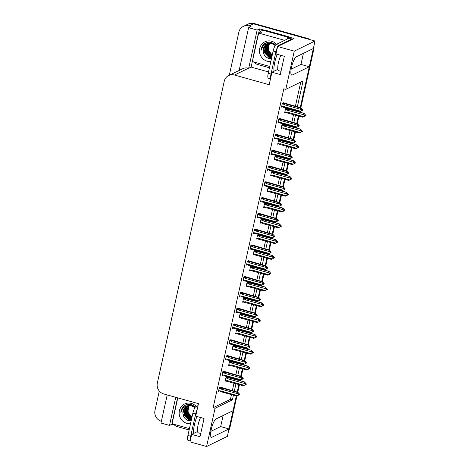 <?xml version="1.0" encoding="UTF-8"?>
<svg xmlns="http://www.w3.org/2000/svg" width="470" height="470" viewBox="0 0 470 470"><rect width="100%" height="100%" fill="white"/><g stroke="black" fill="none" stroke-linecap="round" stroke-linejoin="round"><path stroke-width="0.7" d="M229.29 75.241L238.842 32.166A8.959 8.478 64 0 1 243.284 26.443L247.608 24.34A8.959 8.478 64 0 1 253.424 23.835L315.018 41.025L313.361 48.498L296.317 56.794A9.553 2.356 105.6 0 0 291.758 66.276A9.553 2.356 105.6 0 0 291.723 75.124A9.553 2.356 105.6 0 0 292.269 75.047L309.313 66.746L300.236 107.677L313.12 49.579A8.959 8.478 64 0 0 313.284 48.533M223.115 415.515L220.659 426.584L229.019 428.922L227.363 436.389L206.6 446.5L215.072 408.289L232.374 399.864L233.414 395.182M291.159 69.184L300.953 64.413L303.409 53.339M300.953 64.413L309.313 66.746M299.367 111.613L299.272 112.03L299.367 111.613M298.403 115.967L296.735 123.475L298.403 115.967M295.865 127.411L295.771 127.828L295.865 127.411M294.896 131.764L293.233 139.273L294.896 131.764M292.363 143.209L292.269 143.626L292.363 143.209M291.394 147.568L289.732 155.071L291.394 147.568M288.856 159.007L288.768 159.43L288.856 159.007M287.893 163.366L286.23 170.868L287.893 163.366M285.355 174.811L285.261 175.228L285.355 174.811M284.391 179.164L282.728 186.672L284.391 179.164M281.853 190.608L281.759 191.026L281.853 190.608M280.89 194.962L279.221 202.47L280.89 194.962M278.352 206.406L278.258 206.824L278.352 206.406M277.388 210.76L275.72 218.268L277.388 210.76M274.85 222.204L274.756 222.621L274.85 222.204M273.881 226.558L272.218 234.066L273.881 226.558M271.343 238.002L271.255 238.419L271.343 238.002M270.379 242.356L268.717 249.864L270.379 242.356M267.841 253.8L267.753 254.217L267.841 253.8M266.878 258.159L265.215 265.662L266.878 258.159M264.34 269.598L264.246 270.021L264.34 269.598M263.376 273.957L261.714 281.459L263.376 273.957M260.838 285.402L260.744 285.819L260.838 285.402M259.875 289.755L258.206 297.263L259.875 289.755M257.337 301.2L257.243 301.617L257.337 301.2M256.367 305.553L254.705 313.061L256.367 305.553M253.835 316.997L253.741 317.414L253.835 316.997M252.866 321.351L251.203 328.859L252.866 321.351M250.328 332.795L250.24 333.212L250.328 332.795M249.364 337.149L247.702 344.657L249.364 337.149M246.826 348.593L246.738 349.01L246.826 348.593M245.863 352.947L244.2 360.455L245.863 352.947M243.325 364.391L243.231 364.808L243.325 364.391M242.361 368.75L240.699 376.253L242.361 368.75M239.823 380.189L239.729 380.612L239.823 380.189M238.86 384.548L237.191 392.051L238.86 384.548M236.962 395.887L229.953 427.5L229.26 427.835L236.322 395.993L233.067 410.668L216.024 418.964A9.553 2.356 105.6 0 0 211.465 428.452A9.553 2.356 105.6 0 0 211.435 437.294A9.553 2.356 105.6 0 0 211.976 437.218L229.019 428.922M174.376 424.915L171.926 424.234L172.672 420.885M268.511 71.939L251.109 67.081L252.96 58.715M258.559 33.464L259.581 28.87L264.122 30.133M288.521 36.942L294.079 38.493L277.641 46.501L275.984 53.968L284.344 56.3L280.302 74.554L271.942 72.221L269.169 84.712L234.501 75.035A8.959 8.478 -116 0 0 228.684 75.541A8.959 8.478 -116 0 0 224.243 81.257L157.333 383.091A8.959 8.478 -116 0 0 163.795 393.978L198.463 403.654L195.696 416.144L204.056 418.476L200.008 436.724L191.648 434.392L189.992 441.865L206.6 446.5M167.208 394.929L160.975 423.035L169.505 425.415L175.733 397.309M169.505 425.415L171.926 424.234M251.109 67.081L248.683 68.262L257.155 30.045L259.581 28.87M248.683 68.262L248.518 68.215A8.959 8.478 -116 0 0 242.702 68.714L228.684 75.541M257.155 30.045L248.63 27.665L239.142 70.447M243.284 26.443A8.959 8.478 64 0 1 249.1 25.944L251.05 26.49L248.63 27.665M161.363 421.285A8.959 8.478 64 0 1 154.983 410.422L159.283 391.022M297.334 106.866L303.085 80.922L285.784 89.347L294.249 51.136L277.641 46.501M294.249 51.136L315.018 41.025M234.289 391.24L235.952 383.737M236.821 379.795L236.915 379.378M237.791 375.442L239.453 367.934M240.329 363.997L240.417 363.58M241.292 359.644L242.955 352.136M243.83 348.2L243.924 347.782M244.794 343.846L246.456 336.338M247.332 332.402L247.426 331.985M248.295 328.048L249.964 320.54M250.833 316.604L250.927 316.187M251.797 312.25L253.465 304.742M254.335 300.806L254.429 300.389M255.304 296.453L256.967 288.944M257.836 285.008L257.93 284.591M258.805 280.649L260.468 273.146M261.344 269.21L261.432 268.787M262.307 264.851L263.97 257.349M264.845 253.406L264.939 252.989M265.808 249.053L267.471 241.545M268.346 237.609L268.441 237.191M269.31 233.255L270.978 225.747M271.848 221.811L271.942 221.393M272.812 217.457L274.48 209.949M275.35 206.013L275.443 205.596M276.319 201.659L277.982 194.151M278.851 190.215L278.945 189.798M279.82 185.862L281.483 178.353M282.358 174.417L282.447 174M283.322 170.058L284.985 162.555M285.86 158.619L285.954 158.196M286.823 154.26L288.486 146.758M289.361 142.815L289.455 142.398M290.325 138.462L291.993 130.954M292.863 127.017L292.957 126.6M293.826 122.664L295.495 115.156M296.364 111.22L296.458 110.802M197.482 431.554L191.648 434.392M277.77 69.384L271.942 72.221M285.784 89.347L283.827 88.801L213.121 407.743L215.072 408.289M213.121 407.743L230.423 399.318L231.463 394.636M232.339 390.699L234.001 383.191M234.871 379.255L234.965 378.838M235.84 374.901L237.503 367.393M238.378 363.457L238.466 363.04M239.342 359.098L241.004 351.595M241.88 347.659L241.968 347.236M242.843 343.3L244.506 335.797M245.381 331.855L245.475 331.438M246.345 327.502L248.007 319.994M248.883 316.057L248.977 315.64M249.846 311.704L251.515 304.196M252.384 300.26L252.478 299.842M253.354 295.906L255.016 288.398M255.886 284.462L255.98 284.045M256.855 280.108L258.518 272.6M259.393 268.664L259.481 268.247M260.357 264.31L262.019 256.802M262.894 252.866L262.983 252.449M263.858 248.507L265.521 241.004M266.396 237.068L266.49 236.645M267.36 232.709L269.022 225.206M269.897 221.264L269.992 220.847M270.861 216.911L272.529 209.403M273.399 205.466L273.493 205.049M274.368 201.113L276.031 193.605M276.901 189.668L276.995 189.251M277.87 185.315L279.533 177.807M280.408 173.871L280.496 173.454M281.371 169.517L283.034 162.009M283.909 158.073L283.998 157.656M284.873 153.719L286.536 146.211M287.411 142.275L287.505 141.858M288.374 137.916L290.037 130.413M290.912 126.477L291.006 126.054M291.876 122.118L293.544 114.615M294.414 110.673L294.508 110.256M295.383 106.32L300.759 82.05M230.423 399.318L232.374 399.864M252.038 244.964L250.88 245.322L249.993 249.312L250.469 249.082M248.536 260.762L247.379 261.12L246.492 265.115L246.967 264.88M245.035 276.566L243.871 276.918L242.99 280.913L243.466 280.678M241.533 292.363L240.37 292.716L239.488 296.711L239.964 296.476M234.524 323.959L233.367 324.318L232.48 328.307L232.961 328.078M238.026 308.161L236.868 308.514L235.981 312.509L236.463 312.274M224.02 371.353L222.856 371.711L221.975 375.706L222.451 375.471M227.521 355.555L226.364 355.913L225.477 359.903L225.953 359.673M231.023 339.757L229.865 340.115L228.978 344.105L229.454 343.876M255.539 229.166L254.382 229.525L253.495 233.514L253.976 233.285M259.041 213.368L257.883 213.727L256.996 217.716L257.478 217.487M262.548 197.57L261.385 197.923L260.503 201.918L260.979 201.683M266.049 181.772L264.886 182.125L264.005 186.12L264.481 185.885M269.551 165.975L268.394 166.327L267.506 170.322L267.982 170.087M273.052 150.171L271.895 150.529L271.008 154.524L271.484 154.289M276.554 134.373L275.397 134.731L274.509 138.721L274.991 138.491M280.055 118.575L278.898 118.934L278.011 122.923L278.493 122.694M283.563 102.777L282.399 103.136L281.518 107.125L281.994 106.896M220.518 387.157L219.355 387.509L218.474 391.504L218.95 391.269M237.673 329.264L236.528 329.822L235.646 333.812L236.122 333.582M234.172 345.062L233.026 345.62L232.139 349.615L232.621 349.38M230.67 360.86L229.525 361.418L228.637 365.413L229.119 365.178M241.18 313.466L240.029 314.025L239.148 318.014L239.624 317.785M244.682 297.669L243.536 298.227L242.649 302.216L243.125 301.987M248.184 281.865L247.038 282.429L246.151 286.418L246.627 286.183M251.685 266.067L250.539 266.625L249.652 270.62L250.134 270.385M255.187 250.269L254.041 250.827L253.154 254.822L253.636 254.587M258.688 234.471L257.542 235.029L256.661 239.024L257.137 238.789M262.195 218.673L261.044 219.232L260.163 223.226L260.639 222.992M265.697 202.876L264.551 203.434L263.664 207.423L264.14 207.194M269.198 187.078L268.053 187.636L267.166 191.625L267.642 191.396M272.7 171.28L271.554 171.838L270.667 175.827L271.149 175.592M276.201 155.476L275.056 156.034L274.169 160.029L274.65 159.794M279.703 139.678L278.557 140.236L277.676 144.231L278.152 143.996M283.21 123.88L282.059 124.438L281.178 128.433L281.653 128.198M286.712 108.082L285.566 108.641L284.679 112.636L285.155 112.4M227.169 376.658L226.023 377.216L225.136 381.211L225.612 380.976M210.866 431.354L220.659 426.584M229.26 427.835A8.959 8.478 64 0 1 228.955 428.899M307.345 38.352L254.117 23.5A8.959 8.478 64 0 0 248.301 23.999L247.608 24.34A8.959 8.478 64 0 1 253.424 23.835L306.652 38.693L307.345 38.352A8.959 8.478 64 0 1 310.047 39.639M313.925 45.943A8.959 8.478 64 0 1 313.813 49.244L300.818 107.842M300.007 111.513L299.854 112.195M298.979 116.131L297.316 123.639M296.505 127.311L296.353 127.993M295.477 131.929L293.815 139.437M292.998 143.109L292.851 143.791M291.976 147.727L290.313 155.235M289.497 158.907L289.35 159.589M288.474 163.525L286.812 171.033M285.995 174.705L285.842 175.386M284.973 179.329L283.31 186.831M282.493 190.503L282.341 191.19M281.471 195.126L279.803 202.629M278.992 206.307L278.839 206.988M277.964 210.924L276.301 218.433M275.49 222.104L275.338 222.786M274.462 226.722L272.8 234.23M271.983 237.902L271.836 238.584M270.961 242.52L269.298 250.028M268.482 253.7L268.335 254.382M267.459 258.318L265.797 265.826M264.98 269.498L264.827 270.18M263.958 274.116L262.295 281.624M261.479 285.296L261.326 285.977M260.456 289.914L258.788 297.422M257.977 301.094L257.824 301.775M256.949 305.717L255.286 313.22M254.476 316.897L254.323 317.579M253.447 321.515L251.785 329.024M250.968 332.695L250.821 333.377M249.946 337.313L248.283 344.821M247.467 348.493L247.32 349.175M246.445 353.111L244.782 360.619M243.965 364.291L243.812 364.973M242.943 368.909L241.28 376.417M240.464 380.089L240.311 380.771M239.442 384.707L237.773 392.215M229.953 427.5A8.959 8.478 64 0 1 228.679 430.473M226.91 376.787L244.471 381.934L246.403 384.043L245.175 383.626L245.663 384.613L246.233 384.178M244.471 381.934L228.479 377.774L227.762 377.686L227.545 378.362L227.956 378.844L244.617 383.491L245.317 384.777L243.266 385.776L226.951 381.335L226.987 380.876L225.312 380.406M226.951 381.335L227.55 380.671L244.212 385.318M246.403 384.043L246.057 384.207M245.317 384.777L245.663 384.613M227.674 381.423A2.033 0.499 -74.4 0 1 227.55 380.671M228.479 377.774A2.033 0.499 105.6 0 0 227.956 378.844M245.369 384.548L245.71 384.378M244.617 383.491L244.077 382.128M245.534 384.125L246.045 384.266M246.004 384.442L246.368 384.213M245.64 384.278L246.022 384.384M220.242 387.08L237.808 392.227L239.741 394.33L239.383 394.559L238.86 393.748L238.513 393.919L239.048 394.671L238.648 395.07L239.342 394.735M238.866 394.418L239.383 394.559M239.741 394.33L239.395 394.5M239.353 394.677L238.977 394.571M219.208 388.191L220.876 388.655L221.094 387.979L219.378 387.497M220.876 388.655L221.294 389.137A2.033 0.499 -74.4 0 1 221.817 388.067L221.094 387.979M221.294 389.137L237.949 393.784L237.409 392.421L221.817 388.067M237.808 392.227L237.409 392.421M237.949 393.784L238.701 394.835M238.648 395.07L236.604 396.069L221.006 391.716A2.033 0.499 -74.4 0 1 220.888 390.958L218.65 390.699M220.289 391.628L220.324 391.163L220.289 391.628L221.006 391.716M237.544 395.611L220.888 390.958M230.412 360.989L247.978 366.136L249.905 368.239L248.677 367.828L249.165 368.815L249.734 368.38M247.978 366.136L231.98 361.976L231.263 361.888L231.046 362.564L231.457 363.046L248.119 367.693L248.818 368.979L246.768 369.978L230.453 365.537L230.488 365.072L228.82 364.608M230.453 365.537L231.058 364.867L247.714 369.52M249.905 368.239L249.558 368.41M248.818 368.979L249.165 368.815M231.175 365.625A2.033 0.499 -74.4 0 1 231.058 364.867M231.98 361.976A2.033 0.499 105.6 0 0 231.457 363.046M248.871 368.744L249.218 368.58M248.119 367.693L247.578 366.33M249.035 368.327L249.547 368.468M249.511 368.645L249.87 368.415M249.141 368.48L249.523 368.586M233.913 345.191L251.479 350.338L253.412 352.441L252.184 352.03L252.666 353.011L253.236 352.582M251.479 350.338L235.488 346.179L234.765 346.09L234.548 346.766L234.965 347.248L251.62 351.895L252.32 353.181L250.269 354.18L233.954 349.739L233.989 349.275L232.321 348.811M233.954 349.739L234.559 349.069L251.215 353.722M253.412 352.441L253.066 352.612M252.32 353.181L252.666 353.011M234.677 349.827A2.033 0.499 -74.4 0 1 234.559 349.069M235.488 346.179A2.033 0.499 105.6 0 0 234.965 347.248M252.372 352.947L252.719 352.782M251.62 351.895L251.08 350.532M252.537 352.529L253.048 352.67M253.013 352.847L253.371 352.618M252.649 352.682L253.025 352.788M237.415 329.388L254.981 334.534L256.914 336.643L255.686 336.232L256.168 337.213L256.743 336.779M254.981 334.534L238.989 330.381L238.267 330.293L238.049 330.968L238.466 331.444L255.122 336.097L255.821 337.384L253.776 338.382L237.462 333.941L237.497 333.477L235.822 333.013M237.462 333.941L238.061 333.271L254.717 337.918M256.914 336.643L256.567 336.814M255.821 337.384L256.168 337.213M238.178 334.029A2.033 0.499 -74.4 0 1 238.061 333.271M238.989 330.381A2.033 0.499 105.6 0 0 238.466 331.444M255.874 337.149L256.221 336.984M255.122 336.097L254.581 334.728M256.038 336.731L256.555 336.873M256.514 337.049L256.873 336.82M256.15 336.878L256.526 336.984M223.743 371.277L241.31 376.429L243.243 378.532L242.884 378.761L242.361 377.951L242.015 378.121L242.549 378.873L242.15 379.272L242.843 378.938M242.373 378.62L242.884 378.761M243.243 378.532L242.896 378.703M242.855 378.879L242.479 378.773M222.709 372.393L224.378 372.857L224.601 372.181L222.88 371.7M224.378 372.857L224.795 373.339A2.033 0.499 -74.4 0 1 225.318 372.269L224.601 372.181M224.795 373.339L241.451 377.986L240.91 376.617L225.318 372.269M241.31 376.429L240.91 376.617M241.451 377.986L242.203 379.037M242.15 379.272L240.105 380.271L224.507 375.918A2.033 0.499 -74.4 0 1 224.39 375.16L222.151 374.901M223.791 375.83L223.826 375.365L223.791 375.83L224.507 375.918M241.051 379.807L224.39 375.16M227.251 355.479L244.811 360.625L246.744 362.734L246.386 362.963L245.863 362.153L245.516 362.317L246.051 363.069L245.657 363.474L246.345 363.14M245.875 362.822L246.386 362.963M246.744 362.734L246.398 362.905M246.362 363.075L245.98 362.969M226.211 356.589L227.885 357.059L228.103 356.383L226.381 355.902M227.885 357.059L228.297 357.535A2.033 0.499 -74.4 0 1 228.82 356.471L228.103 356.383M228.297 357.535L244.958 362.188L244.418 360.819L228.82 356.471M244.811 360.625L244.418 360.819M244.958 362.188L245.704 363.24M245.657 363.474L243.607 364.473L228.009 360.12A2.033 0.499 -74.4 0 1 227.891 359.362L225.653 359.103M227.292 360.032L227.327 359.568L227.292 360.032L228.009 360.12M244.553 364.009L227.891 359.362M230.752 339.681L248.313 344.827L250.246 346.936L249.887 347.166L249.364 346.355L249.018 346.519L249.552 347.271L249.159 347.677L249.852 347.336M249.376 347.024L249.887 347.166M250.246 346.936L249.899 347.107M249.864 347.277L249.482 347.171M229.713 340.791L231.387 341.261L231.604 340.58L229.889 340.104M231.387 341.261L231.798 341.737A2.033 0.499 -74.4 0 1 232.321 340.668L231.604 340.58M231.798 341.737L248.46 346.39L247.919 345.021L232.321 340.668M248.313 344.827L247.919 345.021M248.46 346.39L249.212 347.442M249.159 347.677L247.108 348.675L231.516 344.322A2.033 0.499 -74.4 0 1 231.393 343.564L229.154 343.3M230.793 344.234L230.829 343.77L230.793 344.234L231.516 344.322M248.054 348.211L231.393 343.564M234.254 323.883L251.82 329.029L253.747 331.139L253.389 331.368L252.866 330.557L252.519 330.721L253.06 331.473L252.66 331.879L253.354 331.538M252.878 331.221L253.389 331.368M253.747 331.139L253.406 331.309M253.365 331.479L252.983 331.373M233.214 324.993L234.888 325.463L235.106 324.782L233.39 324.306M234.888 325.463L235.305 325.939A2.033 0.499 -74.4 0 1 235.822 324.87L235.106 324.782M235.305 325.939L251.961 330.586L251.421 329.223L235.822 324.87M251.82 329.029L251.421 329.223M251.961 330.586L252.713 331.644M252.66 331.879L250.61 332.872L235.018 328.524A2.033 0.499 -74.4 0 1 234.9 327.766L232.662 327.502M234.295 328.436L234.33 327.972L234.295 328.436L235.018 328.524M251.556 332.413L234.9 327.766M291.729 39.639A5.969 1.475 -74.4 0 1 291.87 38.963L278.927 45.261A5.969 1.475 105.6 0 0 277.958 46.348M277.482 47.212A5.969 1.475 105.6 0 0 275.931 51.812L271.002 74.054A5.969 1.475 105.6 0 0 270.644 78.067M291.87 38.963L289.085 38.182L276.143 44.486A5.969 1.475 105.6 0 0 273.146 51.03L268.217 73.273A5.969 1.475 105.6 0 0 268.341 78.185L270.485 78.784M269.433 67.768L257.407 64.413A5.969 5.652 64 0 1 254.135 62.099M252.966 58.797A5.969 5.652 64 0 1 253.095 57.158L258.03 34.909A5.969 5.652 64 0 1 260.991 31.096A5.969 5.652 64 0 1 264.868 30.762L287.716 37.142L288.586 36.719L265.732 30.344A5.969 5.652 -116 0 0 261.855 30.679L260.991 31.096M288.322 38.558A5.969 5.652 64 0 1 288.586 36.719M287.452 38.975A5.969 5.652 64 0 1 287.716 37.142M197.194 409.382A5.969 1.475 105.6 0 0 195.643 413.982L190.708 436.225A5.969 1.475 105.6 0 0 190.35 440.243M198.035 405.592L195.849 406.656A5.969 1.475 105.6 0 0 192.853 413.206L187.924 435.449A5.969 1.475 105.6 0 0 188.047 440.355L190.191 440.954M189.146 429.944L177.114 426.584A5.969 5.652 64 0 1 173.841 424.275M172.672 420.973A5.969 5.652 64 0 1 172.807 419.328L177.572 397.82M270.82 61.529A10.452 9.893 64 0 1 267.224 61.212A10.452 9.893 64 0 1 259.687 48.51A10.452 9.893 64 0 1 271.654 41.248A10.452 9.893 64 0 1 276.554 44.286M267.119 44.062L265.174 45.508L263.182 51.095C263.505 54.679 265.286 57.099 268.534 58.356L271.449 58.697M275.59 44.973L271.783 42.6C268.905 41.801 266.308 42.306 263.999 44.127C262.254 45.731 261.308 47.758 261.156 50.208C262.319 45.79 265.133 43.528 269.598 43.434A7.467 7.068 -116 0 0 267.036 44.098A7.467 7.068 -116 0 0 263.182 51.095M267.553 43.875L266.043 45.085L264.316 52.282L269.416 57.604L271.631 57.875M275.338 45.308L272.142 43.551L269.099 43.41M267.442 43.916L265.826 45.191L264.099 52.387L269.198 57.71L271.607 57.969M275.214 45.496L271.93 43.657L269.598 43.434M268.006 43.716L266.907 44.662L265.18 51.864L270.279 57.181L271.725 57.44M267.894 43.751L266.69 44.768L264.968 51.97L270.062 57.287L271.701 57.557M274.145 43.739L272.794 43.24M268.476 43.593L267.771 44.239L266.049 51.442L271.149 56.758L271.842 56.923M268.358 43.622L267.553 44.345L265.832 51.547L270.932 56.864L271.813 57.064M268.84 43.516L266.696 51.124L271.936 56.482M268.963 43.499L266.913 51.019L271.971 56.329M269.463 43.44L267.777 50.601L272.124 55.648M269.334 43.451L267.559 50.701L272.083 55.824M272.289 54.914A7.467 7.068 64 0 1 268.352 46.424L268.429 50.284L272.248 55.084M269.727 66.452L253.735 61.987A1.492 1.416 64 0 1 252.66 60.178L258.347 34.51A1.492 1.416 64 0 1 260.057 33.47L284.661 40.338M268.352 46.424L269.657 43.428M266.425 42.729L264.105 45.214M268.863 54.749L271.848 56.888M264.563 43.692L263.553 44.603L261.156 50.208M190.526 423.699A10.452 9.893 64 0 1 186.937 423.382A10.452 9.893 64 0 1 179.393 410.68A10.452 9.893 64 0 1 191.361 403.424A10.452 9.893 64 0 1 196.26 406.456M186.825 406.233L184.886 407.678L182.895 413.265C183.212 416.849 184.998 419.269 188.241 420.527L191.155 420.867M195.297 407.143L191.49 404.776C188.617 403.971 186.02 404.482 183.705 406.297C181.961 407.907 181.015 409.928 180.862 412.378C182.025 407.96 184.839 405.704 189.304 405.604A7.467 7.068 -116 0 0 186.743 406.268A7.467 7.068 -116 0 0 182.895 413.265M187.266 406.045L185.75 407.255L184.023 414.458L189.122 419.775L191.337 420.045M195.05 407.478L191.854 405.728L188.811 405.581M187.154 406.092L185.533 407.361L183.811 414.564L188.911 419.88L191.319 420.139M194.921 407.666L191.637 405.833L189.304 405.604M187.718 405.886L186.613 406.838L184.892 414.035L189.992 419.352L191.437 419.616M187.601 405.927L186.396 406.938L184.675 414.14L189.774 419.457L191.408 419.728M193.851 405.91L192.5 405.41M188.188 405.763L187.477 406.415L185.756 413.612L190.855 418.935L191.549 419.099M188.065 405.792L187.266 406.521L185.538 413.718L190.638 419.034L191.519 419.234M188.546 405.692L186.402 413.295L191.648 418.658M188.67 405.669L186.619 413.195L191.684 418.5M189.169 405.616L187.483 412.772L191.831 417.818M189.046 405.622L187.272 412.877L191.789 418M191.995 417.084A7.467 7.068 64 0 1 188.065 408.595L188.135 412.454L191.954 417.26M189.434 428.622L173.448 424.163A1.492 1.416 64 0 1 172.367 422.348L177.789 397.884M188.065 408.595L189.363 405.598M188.57 416.919L191.554 419.064M184.275 405.863L183.265 406.779L180.862 412.378M240.916 313.59L258.482 318.736L260.415 320.846L259.187 320.428L259.669 321.415L260.245 320.981M258.482 318.736L242.491 314.577L241.774 314.495L241.551 315.17L241.968 315.646L258.623 320.299L259.322 321.586L257.278 322.585L240.963 318.143L240.998 317.679L239.324 317.215M240.963 318.143L241.562 317.473L258.224 322.12M260.415 320.846L260.069 321.016M259.322 321.586L259.669 321.415M241.68 318.231A2.033 0.499 -74.4 0 1 241.562 317.473M242.491 314.577A2.033 0.499 105.6 0 0 241.968 315.646M259.375 321.351L259.722 321.18M258.623 320.299L258.083 318.93M259.546 320.934L260.057 321.075M260.016 321.245L260.374 321.022M259.651 321.081L260.028 321.186M244.424 297.792L261.984 302.938L263.917 305.048L262.689 304.63L263.171 305.618L263.746 305.183M261.984 302.938L245.992 298.779L245.275 298.691L245.058 299.372L245.469 299.848L262.131 304.495L262.83 305.788L260.779 306.781L244.465 302.345L244.5 301.881L242.826 301.411M244.465 302.345L245.064 301.675L261.725 306.322M263.917 305.048L263.57 305.218M262.83 305.788L263.171 305.618M245.181 302.433A2.033 0.499 -74.4 0 1 245.064 301.675M245.992 298.779A2.033 0.499 105.6 0 0 245.469 299.848M262.877 305.553L263.224 305.382M262.131 304.495L261.59 303.132M263.047 305.13L263.558 305.277M263.517 305.447L263.876 305.218M263.153 305.283L263.535 305.388M247.925 281.994L265.485 287.141L267.418 289.25L266.19 288.833L266.678 289.82L267.248 289.385M265.485 287.141L249.494 282.981L248.777 282.893L248.56 283.575L248.971 284.05L265.632 288.697L266.331 289.99L264.281 290.983L247.966 286.547L248.001 286.083L246.327 285.613M247.966 286.547L248.565 285.877L265.227 290.525M267.418 289.25L267.072 289.414M266.331 289.99L266.678 289.82M248.689 286.635A2.033 0.499 -74.4 0 1 248.565 285.877M249.494 282.981A2.033 0.499 105.6 0 0 248.971 284.05M266.384 289.755L266.725 289.585M265.632 288.697L265.092 287.334M266.549 289.332L267.06 289.479M267.019 289.649L267.383 289.42M266.654 289.485L267.036 289.591M237.755 308.085L255.322 313.231L257.255 315.341L256.89 315.57L256.373 314.753L256.027 314.923L256.561 315.676L256.162 316.081L256.855 315.74M256.379 315.423L256.89 315.57M257.255 315.341L256.908 315.505M256.867 315.681L256.491 315.576M236.716 309.195L238.39 309.66L238.607 308.984L236.892 308.508M238.39 309.66L238.807 310.141A2.033 0.499 -74.4 0 1 239.33 309.072L238.607 308.984M238.807 310.141L255.463 314.788L254.922 313.425L239.33 309.072M255.322 313.231L254.922 313.425M255.463 314.788L256.215 315.846M256.162 316.081L254.111 317.074L238.519 312.72A2.033 0.499 -74.4 0 1 238.402 311.968L236.163 311.704M237.797 312.632L237.832 312.174L237.797 312.632L238.519 312.72M255.057 316.615L238.402 311.968M241.257 292.287L258.823 297.434L260.756 299.543L260.398 299.766L259.875 298.955L259.528 299.126L260.063 299.878L259.663 300.277L260.357 299.942M259.881 299.625L260.398 299.766M260.756 299.543L260.409 299.707M260.368 299.884L259.992 299.778M240.223 293.397L241.891 293.862L242.109 293.186L240.393 292.704M241.891 293.862L242.309 294.343A2.033 0.499 -74.4 0 1 242.831 293.274L242.109 293.186M242.309 294.343L258.964 298.99L258.424 297.627L242.831 293.274M258.823 297.434L258.424 297.627M258.964 298.99L259.716 300.048M259.663 300.277L257.619 301.276L242.021 296.923A2.033 0.499 -74.4 0 1 241.903 296.171L239.665 295.906M241.304 296.834L241.339 296.37L241.304 296.834L242.021 296.923M258.559 300.818L241.903 296.171M244.758 276.489L262.325 281.636L264.257 283.739L263.899 283.968L263.376 283.157L263.03 283.328L263.564 284.08L263.165 284.479L263.858 284.144M263.388 283.827L263.899 283.968M264.257 283.739L263.911 283.909M263.87 284.086L263.494 283.98M243.724 277.6L245.393 278.064L245.616 277.388L243.895 276.906M245.393 278.064L245.81 278.546A2.033 0.499 -74.4 0 1 246.333 277.476L245.616 277.388M245.81 278.546L262.466 283.193L261.925 281.83L246.333 277.476M262.325 281.636L261.925 281.83M262.466 283.193L263.218 284.244M263.165 284.479L261.12 285.478L245.522 281.125A2.033 0.499 -74.4 0 1 245.405 280.367L243.166 280.108M244.805 281.037L244.841 280.572L244.805 281.037L245.522 281.125M262.066 285.02L245.405 280.367M251.427 266.196L268.993 271.343L270.92 273.452L269.692 273.035L270.18 274.022L270.749 273.587M268.993 271.343L252.995 267.183L252.278 267.095L252.061 267.771L252.478 268.252L269.134 272.9L269.833 274.186L267.783 275.185L251.468 270.743L251.503 270.285L249.834 269.815M251.468 270.743L252.073 270.08L268.728 274.727M270.92 273.452L270.573 273.616M269.833 274.186L270.18 274.022M252.19 270.832A2.033 0.499 -74.4 0 1 252.073 270.08M252.995 267.183A2.033 0.499 105.6 0 0 252.478 268.252M269.886 273.957L270.232 273.787M269.134 272.9L268.593 271.537M270.05 273.534L270.561 273.675M270.526 273.851L270.885 273.622M270.156 273.687L270.538 273.793M254.928 250.398L272.494 255.545L274.427 257.648L273.199 257.237L273.681 258.224L274.251 257.789M272.494 255.545L256.502 251.385L255.78 251.297L255.562 251.973L255.98 252.455L272.635 257.102L273.334 258.388L271.284 259.387L254.969 254.946L255.004 254.482L253.336 254.017M254.969 254.946L255.574 254.276L272.23 258.929M274.427 257.648L274.08 257.818M273.334 258.388L273.681 258.224M255.692 255.034A2.033 0.499 -74.4 0 1 255.574 254.276M256.502 251.385A2.033 0.499 105.6 0 0 255.98 252.455M273.387 258.153L273.734 257.989M272.635 257.102L272.095 255.739M273.552 257.736L274.063 257.877M274.028 258.054L274.386 257.824M273.663 257.889L274.039 257.995M258.43 234.601L275.996 239.747L277.929 241.85L276.701 241.439L277.183 242.42L277.758 241.991M275.996 239.747L260.004 235.588L259.281 235.499L259.064 236.175L259.481 236.657L276.137 241.304L276.836 242.591L274.791 243.589L258.476 239.148L258.512 238.684L256.837 238.22M258.476 239.148L259.076 238.478L275.731 243.131M277.929 241.85L277.582 242.021M276.836 242.591L277.183 242.42M259.193 239.236A2.033 0.499 -74.4 0 1 259.076 238.478M260.004 235.588A2.033 0.499 105.6 0 0 259.481 236.657M276.889 242.356L277.235 242.191M276.137 241.304L275.596 239.941M277.053 241.938L277.57 242.079M277.529 242.256L277.887 242.026M277.165 242.091L277.541 242.197M261.931 218.797L279.497 223.943L281.43 226.052L280.202 225.641L280.684 226.622L281.26 226.188M279.497 223.943L263.505 219.79L262.789 219.702L262.566 220.377L262.983 220.859L279.638 225.506L280.337 226.793L278.293 227.791L261.978 223.35L262.013 222.886L260.339 222.422M261.978 223.35L262.577 222.68L279.239 227.327M281.43 226.052L281.084 226.223M280.337 226.793L280.684 226.622M262.695 223.438A2.033 0.499 -74.4 0 1 262.577 222.68M263.505 219.79A2.033 0.499 105.6 0 0 262.983 220.859M280.39 226.558L280.737 226.393M279.638 225.506L279.098 224.137M280.561 226.141L281.072 226.282M281.031 226.458L281.389 226.229M280.666 226.287L281.042 226.393M265.438 202.999L282.999 208.145L284.932 210.255L283.704 209.837L284.186 210.824L284.761 210.39M282.999 208.145L267.007 203.986L266.29 203.904L266.073 204.579L266.484 205.055L283.146 209.708L283.845 210.995L281.794 211.993L265.48 207.552L265.515 207.088L263.84 206.624M265.48 207.552L266.079 206.882L282.74 211.529M284.932 210.255L284.585 210.425M283.845 210.995L284.186 210.824M266.196 207.64A2.033 0.499 -74.4 0 1 266.079 206.882M267.007 203.986A2.033 0.499 105.6 0 0 266.484 205.055M283.892 210.76L284.238 210.589M283.146 209.708L282.605 208.339M284.062 210.343L284.573 210.484M284.532 210.66L284.891 210.431M284.168 210.489L284.55 210.595M248.266 260.686L265.826 265.838L267.759 267.941L267.401 268.17L266.878 267.36L266.531 267.53L267.066 268.282L266.672 268.681L267.36 268.346M266.889 268.029L267.401 268.17M267.759 267.941L267.412 268.112M267.377 268.288L266.995 268.182M247.226 261.802L248.9 262.266L249.118 261.59L247.396 261.108M248.9 262.266L249.312 262.748A2.033 0.499 -74.4 0 1 249.834 261.678L249.118 261.59M249.312 262.748L265.973 267.395L265.433 266.026L249.834 261.678M265.826 265.838L265.433 266.026M265.973 267.395L266.719 268.446M266.672 268.681L264.622 269.68L249.024 265.327A2.033 0.499 -74.4 0 1 248.906 264.569L246.668 264.31M248.307 265.239L248.342 264.774L248.307 265.239L249.024 265.327M265.568 269.222L248.906 264.569M251.767 244.888L269.328 250.034L271.261 252.143L270.902 252.372L270.379 251.562L270.033 251.726L270.567 252.478L270.174 252.883L270.867 252.549M270.391 252.231L270.902 252.372M271.261 252.143L270.914 252.314M270.879 252.484L270.497 252.378M250.727 245.998L252.402 246.468L252.619 245.792L250.904 245.311M252.402 246.468L252.813 246.944A2.033 0.499 -74.4 0 1 253.336 245.881L252.619 245.792M252.813 246.944L269.475 251.597L268.934 250.228L253.336 245.881M269.328 250.034L268.934 250.228M269.475 251.597L270.226 252.649M270.174 252.883L268.123 253.882L252.531 249.529A2.033 0.499 -74.4 0 1 252.408 248.771L250.169 248.513M251.808 249.441L251.844 248.977L251.808 249.441L252.531 249.529M269.069 253.418L252.408 248.771M255.269 229.09L272.835 234.236L274.762 236.345L274.404 236.575L273.881 235.764L273.54 235.928L274.075 236.68L273.675 237.086L274.368 236.745M273.892 236.434L274.404 236.575M274.762 236.345L274.421 236.516M274.38 236.686L273.998 236.58M254.229 230.2L255.903 230.67L256.121 229.989L254.405 229.513M255.903 230.67L256.32 231.146A2.033 0.499 -74.4 0 1 256.837 230.077L256.121 229.989M256.32 231.146L272.976 235.799L272.436 234.43L256.837 230.077M272.835 234.236L272.436 234.43M272.976 235.799L273.728 236.851M273.675 237.086L271.625 238.084L256.033 233.731A2.033 0.499 -74.4 0 1 255.915 232.973L253.677 232.709M255.31 233.643L255.345 233.179L255.31 233.643L256.033 233.731M272.571 237.62L255.915 232.973M258.77 213.292L276.337 218.438L278.269 220.547L277.905 220.777L277.388 219.966L277.041 220.13L277.576 220.882L277.177 221.288L277.87 220.947M277.394 220.63L277.905 220.777M278.269 220.547L277.923 220.718M277.882 220.888L277.506 220.783M257.73 214.402L259.405 214.872L259.622 214.191L257.907 213.715M259.405 214.872L259.822 215.348A2.033 0.499 -74.4 0 1 260.345 214.279L259.622 214.191M259.822 215.348L276.478 219.995L275.937 218.632L260.345 214.279M276.337 218.438L275.937 218.632M276.478 219.995L277.23 221.053M277.177 221.288L275.126 222.281L259.534 217.933A2.033 0.499 -74.4 0 1 259.416 217.175L257.178 216.911M258.811 217.845L258.847 217.381L258.811 217.845L259.534 217.933M276.072 221.822L259.416 217.175M262.272 197.494L279.838 202.641L281.771 204.75L281.413 204.979L280.89 204.162L280.543 204.333L281.078 205.084L280.678 205.49L281.371 205.149M280.896 204.832L281.413 204.979M281.771 204.75L281.424 204.914M281.383 205.09L281.007 204.985M261.238 198.604L262.906 199.069L263.124 198.393L261.408 197.917M262.906 199.069L263.323 199.55A2.033 0.499 -74.4 0 1 263.846 198.481L263.124 198.393M263.323 199.55L279.979 204.197L279.438 202.834L263.846 198.481M279.838 202.641L279.438 202.834M279.979 204.197L280.731 205.255M280.678 205.49L278.634 206.483L263.036 202.129A2.033 0.499 -74.4 0 1 262.918 201.377L260.68 201.113M262.319 202.047L262.354 201.583L262.319 202.047L263.036 202.129M279.574 206.025L262.918 201.377M268.94 187.201L286.5 192.347L288.433 194.457L287.205 194.04L287.693 195.026L288.263 194.592M286.5 192.347L270.509 188.188L269.792 188.1L269.574 188.781L269.986 189.257L286.647 193.904L287.346 195.197L285.296 196.19L268.981 191.754L269.016 191.29L267.342 190.82M268.981 191.754L269.58 191.084L286.242 195.732M288.433 194.457L288.087 194.627M287.346 195.197L287.693 195.026M269.704 191.842A2.033 0.499 -74.4 0 1 269.58 191.084M270.509 188.188A2.033 0.499 105.6 0 0 269.986 189.257M287.399 194.962L287.74 194.792M286.647 193.904L286.107 192.541M287.564 194.539L288.075 194.686M288.039 194.856L288.398 194.633M287.669 194.692L288.051 194.797M272.441 171.403L290.008 176.55L291.935 178.659L290.707 178.242L291.194 179.229L291.764 178.794M290.008 176.55L274.01 172.39L273.293 172.302L273.076 172.983L273.493 173.459L290.149 178.107L290.848 179.399L288.797 180.392L272.483 175.956L272.518 175.492L270.849 175.022M272.483 175.956L273.088 175.287L289.743 179.934M291.935 178.659L291.588 178.823M290.848 179.399L291.194 179.229M273.205 176.044A2.033 0.499 -74.4 0 1 273.088 175.287M274.01 172.39A2.033 0.499 105.6 0 0 273.493 173.459M290.901 179.164L291.247 178.994M290.149 178.107L289.608 176.743M291.065 178.741L291.576 178.888M291.541 179.058L291.899 178.829M291.171 178.894L291.553 179M275.943 155.605L293.509 160.752L295.442 162.861L294.214 162.444L294.696 163.431L295.266 162.996M293.509 160.752L277.517 156.592L276.795 156.504L276.577 157.18L276.995 157.662L293.65 162.309L294.349 163.595L292.299 164.594L275.984 160.153L276.019 159.694L274.351 159.224M275.984 160.153L276.589 159.489L293.245 164.136M295.442 162.861L295.095 163.025M294.349 163.595L294.696 163.431M276.707 160.241A2.033 0.499 -74.4 0 1 276.589 159.489M277.517 156.592A2.033 0.499 105.6 0 0 276.995 157.662M294.402 163.366L294.749 163.196M293.65 162.309L293.11 160.946M294.567 162.943L295.078 163.084M295.043 163.26L295.401 163.031M294.678 163.096L295.054 163.202M279.444 139.807L297.011 144.954L298.943 147.057L297.716 146.646L298.197 147.633L298.773 147.198M297.011 144.954L281.019 140.794L280.296 140.706L280.079 141.382L280.496 141.864L297.152 146.511L297.851 147.797L295.806 148.796L279.491 144.355L279.527 143.891L277.852 143.426M279.491 144.355L280.091 143.685L296.746 148.338M298.943 147.057L298.597 147.227M297.851 147.797L298.197 147.633M280.208 144.443A2.033 0.499 -74.4 0 1 280.091 143.685M281.019 140.794A2.033 0.499 105.6 0 0 280.496 141.864M297.904 147.568L298.25 147.398M297.152 146.511L296.611 145.148M298.068 147.145L298.585 147.286M298.544 147.463L298.902 147.233M298.18 147.298L298.556 147.404M282.946 124.01L300.512 129.156L302.445 131.259L301.217 130.848L301.699 131.829L302.275 131.4M300.512 129.156L284.52 124.996L283.804 124.908L283.58 125.584L283.998 126.066L300.653 130.713L301.352 132L299.308 132.998L282.993 128.557L283.028 128.093L281.354 127.629M282.993 128.557L283.592 127.887L300.254 132.54M302.445 131.259L302.098 131.43M301.352 132L301.699 131.829M283.71 128.645A2.033 0.499 -74.4 0 1 283.592 127.887M284.52 124.996A2.033 0.499 105.6 0 0 283.998 126.066M301.405 131.764L301.752 131.6M300.653 130.713L300.113 129.35M301.576 131.347L302.087 131.488M302.046 131.665L302.404 131.435M301.681 131.5L302.057 131.606M286.453 108.206L304.014 113.352L305.947 115.461L304.719 115.05L305.2 116.031L305.776 115.597M304.014 113.352L288.022 109.199L287.305 109.111L287.088 109.786L287.499 110.268L304.161 114.915L304.86 116.202L302.809 117.2L286.494 112.759L286.53 112.295L284.855 111.831M286.494 112.759L287.094 112.089L303.755 116.736M305.947 115.461L305.6 115.632M304.86 116.202L305.2 116.031M287.211 112.847A2.033 0.499 -74.4 0 1 287.094 112.089M288.022 109.199A2.033 0.499 105.6 0 0 287.499 110.268M304.907 115.967L305.253 115.802M304.161 114.915L303.62 113.546M305.077 115.55L305.588 115.691M305.547 115.867L305.911 115.638M305.183 115.696L305.565 115.802M265.773 181.696L283.339 186.843L285.272 188.952L284.914 189.175L284.391 188.364L284.045 188.535L284.579 189.287L284.18 189.686L284.873 189.351M284.403 189.034L284.914 189.175M285.272 188.952L284.926 189.116M284.885 189.292L284.509 189.187M264.739 182.807L266.408 183.271L266.631 182.595L264.91 182.113M266.408 183.271L266.825 183.752A2.033 0.499 -74.4 0 1 267.348 182.683L266.631 182.595M266.825 183.752L283.481 188.4L282.94 187.037L267.348 182.683M283.339 186.843L282.94 187.037M283.481 188.4L284.233 189.457M284.18 189.686L282.135 190.685L266.537 186.332A2.033 0.499 -74.4 0 1 266.42 185.579L264.181 185.315M265.82 186.243L265.856 185.785L265.82 186.243L266.537 186.332M283.081 190.227L266.42 185.579M269.281 165.898L286.841 171.045L288.774 173.148L288.416 173.377L287.893 172.566L287.546 172.737L288.081 173.489L287.687 173.888L288.374 173.553M287.904 173.236L288.416 173.377M288.774 173.148L288.427 173.318M288.392 173.495L288.01 173.389M268.241 167.009L269.915 167.473L270.132 166.797L268.411 166.315M269.915 167.473L270.326 167.954A2.033 0.499 -74.4 0 1 270.849 166.885L270.132 166.797M270.326 167.954L286.988 172.602L286.447 171.239L270.849 166.885M286.841 171.045L286.447 171.239M286.988 172.602L287.734 173.653M287.687 173.888L285.637 174.887L270.038 170.534A2.033 0.499 -74.4 0 1 269.921 169.776L267.683 169.517M269.322 170.446L269.357 169.981L269.322 170.446L270.038 170.534M286.583 174.429L269.921 169.776M272.782 150.095L290.348 155.247L292.275 157.35L291.917 157.579L291.394 156.768L291.048 156.939L291.582 157.691L291.188 158.09L291.882 157.755M291.406 157.438L291.917 157.579M292.275 157.35L291.929 157.52M291.894 157.697L291.512 157.591M271.742 151.211L273.417 151.675L273.634 150.999L271.918 150.518M273.417 151.675L273.828 152.157A2.033 0.499 -74.4 0 1 274.351 151.087L273.634 150.999M273.828 152.157L290.489 156.804L289.949 155.435L274.351 151.087M290.348 155.247L289.949 155.435M290.489 156.804L291.241 157.855M291.188 158.09L289.138 159.089L273.546 154.736A2.033 0.499 -74.4 0 1 273.423 153.978L271.184 153.719M272.823 154.648L272.858 154.184L272.823 154.648L273.546 154.736M290.084 158.631L273.423 153.978M276.284 134.297L293.85 139.443L295.777 141.552L295.418 141.781L294.896 140.971L294.555 141.141L295.089 141.887L294.69 142.292L295.383 141.958M294.907 141.64L295.418 141.781M295.777 141.552L295.436 141.723M295.395 141.893L295.013 141.787M275.244 135.407L276.918 135.877L277.136 135.201L275.42 134.72M276.918 135.877L277.335 136.353A2.033 0.499 -74.4 0 1 277.852 135.29L277.136 135.201M277.335 136.353L293.991 141.006L293.45 139.637L277.852 135.29M293.85 139.443L293.45 139.637M293.991 141.006L294.743 142.058M294.69 142.292L292.64 143.291L277.047 138.938A2.033 0.499 -74.4 0 1 276.93 138.18L274.692 137.922M276.325 138.85L276.36 138.386L276.325 138.85L277.047 138.938M293.586 142.827L276.93 138.18M279.785 118.499L297.351 123.645L299.284 125.754L298.92 125.984L298.403 125.173L298.056 125.337L298.591 126.089L298.192 126.495L298.885 126.154M298.409 125.843L298.92 125.984M299.284 125.754L298.938 125.925M298.897 126.095L298.521 125.989M278.745 119.609L280.42 120.079L280.637 119.398L278.921 118.922M280.42 120.079L280.837 120.555A2.033 0.499 -74.4 0 1 281.36 119.486L280.637 119.398M280.837 120.555L297.492 125.208L296.952 123.839L281.36 119.486M297.351 123.645L296.952 123.839M297.492 125.208L298.244 126.26M298.192 126.495L296.141 127.493L280.549 123.14A2.033 0.499 -74.4 0 1 280.431 122.382L278.193 122.124M279.826 123.052L279.862 122.588L279.826 123.052L280.549 123.14M297.087 127.029L280.431 122.382M283.287 102.701L300.853 107.847L302.786 109.957L302.427 110.186L301.904 109.375L301.558 109.539L302.093 110.291L301.693 110.697L302.386 110.356M301.91 110.039L302.427 110.186M302.786 109.957L302.439 110.127M302.398 110.297L302.022 110.192M282.253 103.811L283.921 104.281L284.139 103.6L282.423 103.124M283.921 104.281L284.338 104.757A2.033 0.499 -74.4 0 1 284.861 103.688L284.139 103.6M284.338 104.757L300.994 109.404L300.453 108.041L284.861 103.688M300.853 107.847L300.453 108.041M300.994 109.404L301.746 110.462M301.693 110.697L299.649 111.69L284.05 107.342A2.033 0.499 -74.4 0 1 283.933 106.584L281.695 106.32M283.334 107.254L283.369 106.79L283.334 107.254L284.05 107.342M300.589 111.231L283.933 106.584M291.3 74.771L292.269 75.047M249.1 25.944L254.117 23.5M234.501 75.035L248.518 68.215M211.007 436.947L211.976 437.218M313.813 49.244L313.12 49.579M226.652 381.252L225.218 380.853M225.87 377.898L227.545 378.362M227.762 377.686L226.047 377.204M230.153 365.454L228.72 365.055M229.372 362.1L231.046 362.564M231.263 361.888L229.548 361.406M232.873 346.302L234.548 346.766M234.765 346.09L233.05 345.609M236.381 330.504L238.049 330.968M238.267 330.293L236.551 329.811M230.494 344.152L229.06 343.746M233.995 328.348L232.562 327.948M274.063 71.187A12.719 3.137 -74.4 0 1 274.768 62.299A12.719 3.137 -74.4 0 1 277.253 54.326M280.866 55.331A9.735 2.403 105.6 0 0 278.416 62.657A9.735 2.403 105.6 0 0 278.622 70.659L281.019 71.328M264.868 30.762L265.732 30.344M275.931 51.812L273.146 51.03M268.217 73.273L271.002 74.054M278.927 45.261L276.143 44.486M193.769 433.358A12.719 3.137 -74.4 0 1 194.474 424.469A12.719 3.137 -74.4 0 1 196.959 416.496M200.572 417.501A9.735 2.403 105.6 0 0 198.129 424.827A9.735 2.403 105.6 0 0 198.328 432.829L200.725 433.499M195.643 413.982L192.853 413.206M187.924 435.449L190.708 436.225M197.682 407.167L195.849 406.656M260.057 33.47L261.79 32.63M239.882 314.7L241.551 315.17M241.774 314.495L240.053 314.013M244.165 302.257L242.726 301.857M243.384 298.902L245.058 299.372M245.275 298.691L243.554 298.215M247.667 286.459L246.233 286.06M246.885 283.105L248.56 283.575M248.777 282.893L247.061 282.417M237.497 312.55L236.063 312.151M251.168 270.661L249.734 270.262M250.387 267.307L252.061 267.771M252.278 267.095L250.563 266.619M253.888 251.509L255.562 251.973M255.78 251.297L254.064 250.816M257.396 235.711L259.064 236.175M259.281 235.499L257.566 235.018M260.897 219.913L262.566 220.377M262.789 219.702L261.067 219.22M265.18 207.47L263.74 207.064M264.399 204.109L266.073 204.579M266.29 203.904L264.569 203.422M251.509 249.359L250.075 248.953M255.01 233.561L253.577 233.155M258.512 217.757L257.078 217.357M268.681 191.666L267.248 191.267M267.9 188.311L269.574 188.781M269.792 188.1L268.076 187.624M272.183 175.868L270.749 175.469M271.401 172.513L273.076 172.983M273.293 172.302L271.578 171.826M274.903 156.716L276.577 157.18M276.795 156.504L275.079 156.028M278.41 140.918L280.079 141.382M280.296 140.706L278.581 140.225M281.912 125.12L283.58 125.584M283.804 124.908L282.082 124.427M286.195 112.677L284.755 112.277M285.413 109.322L287.088 109.786M287.305 109.111L285.584 108.629M272.524 154.565L271.09 154.166M276.025 138.768L274.592 138.362M279.527 122.97L278.093 122.564M226.769 381.299L225.212 380.865M230.271 365.501L228.714 365.067M230.611 344.199L229.055 343.764M234.113 328.395L232.556 327.96M259.088 33.558L260.821 32.712M244.283 302.304L242.726 301.875M247.784 286.506L246.227 286.071M237.614 312.597L236.058 312.162M251.286 270.708L249.729 270.274M265.297 207.517L263.74 207.082M251.626 249.405L250.069 248.971M255.128 233.608L253.571 233.173M258.629 217.804L257.072 217.369M268.799 191.713L267.242 191.284M272.3 175.915L270.743 175.48M286.312 112.724L284.755 112.289M272.641 154.612L271.084 154.178M276.143 138.815L274.586 138.38M279.644 123.017L278.087 122.582"/></g></svg>
